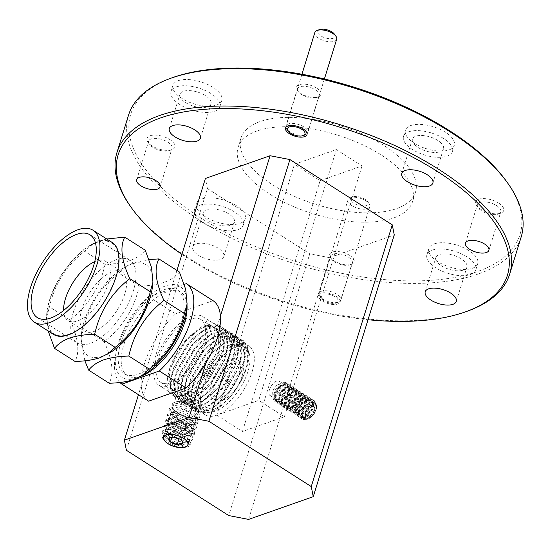 <?xml version="1.0" encoding="UTF-8"?>
<svg xmlns="http://www.w3.org/2000/svg" width="549" height="549" viewBox="0 0 549 549"><rect width="100%" height="100%" fill="white"/><g stroke="black" fill="none" stroke-linecap="round" stroke-linejoin="round"><path stroke-width="0.41" stroke-dasharray="2.75 2.06" d="M305.635 413.267A8.496 3.939 122.5 0 1 310.199 406.054A8.496 3.939 122.5 0 1 315.394 404.284A8.496 3.939 122.5 0 1 316.004 409.623A8.496 3.939 122.5 0 1 311.441 416.835A8.496 3.939 122.5 0 1 306.253 418.613A8.496 3.939 122.5 0 1 305.635 413.267M269.333 390.113A8.496 3.939 122.5 0 1 273.896 382.9A8.496 3.939 122.5 0 1 279.084 381.13A8.496 3.939 122.5 0 1 279.702 386.469A8.496 3.939 122.5 0 1 275.138 393.681A8.496 3.939 122.5 0 1 269.95 395.452A8.496 3.939 122.5 0 1 269.333 390.113M181.918 254.345A203.727 91.861 -162.8 0 0 368.029 319.731M468.901 310.604A205.552 92.685 17.2 0 1 466.835 311.352A205.552 92.685 17.2 0 1 129.983 205.69M507.022 182.124A203.727 91.861 17.2 0 1 477.52 271.529A203.727 91.861 17.2 0 1 202.307 218.962A203.727 91.861 17.2 0 1 171.116 78.143M128.507 115.242A205.552 92.685 -162.8 0 0 245.499 244.888A205.552 92.685 -162.8 0 0 478.405 273.958A205.552 92.685 -162.8 0 0 521.221 236.804M205.697 342.185A40.743 18.892 -57.5 0 0 202.746 316.574A40.743 18.892 -57.5 0 0 177.855 325.077A40.743 18.892 -57.5 0 0 155.971 359.664A40.743 18.892 -57.5 0 0 158.922 385.274A40.743 18.892 -57.5 0 0 183.812 376.772A40.743 18.892 -57.5 0 0 205.697 342.185M252.101 371.783A40.743 18.892 -57.5 0 0 249.15 346.172A40.743 18.892 -57.5 0 0 224.26 354.675A40.743 18.892 -57.5 0 0 202.375 389.262A40.743 18.892 -57.5 0 0 205.326 414.872A40.743 18.892 -57.5 0 0 230.216 406.37A40.743 18.892 -57.5 0 0 252.101 371.783M201.716 199.013A25.577 11.536 17.2 0 1 230.697 202.629A25.577 11.536 17.2 0 1 245.259 218.763A25.577 11.536 17.2 0 1 239.927 223.388A25.577 11.536 17.2 0 1 210.946 219.772A25.577 11.536 17.2 0 1 196.384 203.638A25.577 11.536 17.2 0 1 201.716 199.013M199.781 205.244A25.577 11.536 17.2 0 1 228.768 208.86A25.577 11.536 17.2 0 1 243.331 224.994A25.577 11.536 17.2 0 1 237.998 229.619A25.577 11.536 17.2 0 1 209.018 226.003A25.577 11.536 17.2 0 1 194.456 209.869A25.577 11.536 17.2 0 1 199.781 205.244M434.19 243.893A25.577 11.536 17.2 0 1 463.171 247.51A25.577 11.536 17.2 0 1 477.733 263.644A25.577 11.536 17.2 0 1 472.408 268.269A25.577 11.536 17.2 0 1 443.42 264.645A25.577 11.536 17.2 0 1 428.865 248.512A25.577 11.536 17.2 0 1 434.19 243.893M432.262 250.124A25.577 11.536 17.2 0 1 461.242 253.741A25.577 11.536 17.2 0 1 475.805 269.875A25.577 11.536 17.2 0 1 470.479 274.5A25.577 11.536 17.2 0 1 441.492 270.877A25.577 11.536 17.2 0 1 426.93 254.743A25.577 11.536 17.2 0 1 432.262 250.124M410.762 125.549A25.577 11.536 17.2 0 1 439.742 129.166A25.577 11.536 17.2 0 1 454.304 145.3A25.577 11.536 17.2 0 1 448.979 149.918A25.577 11.536 17.2 0 1 419.992 146.302A25.577 11.536 17.2 0 1 405.43 130.168A25.577 11.536 17.2 0 1 410.762 125.549M408.833 131.781A25.577 11.536 17.2 0 1 437.814 135.397A25.577 11.536 17.2 0 1 452.376 151.531A25.577 11.536 17.2 0 1 447.044 156.149A25.577 11.536 17.2 0 1 418.064 152.533A25.577 11.536 17.2 0 1 403.501 136.399A25.577 11.536 17.2 0 1 408.833 131.781M178.281 80.669A25.577 11.536 17.2 0 1 207.268 84.285A25.577 11.536 17.2 0 1 221.83 100.419A25.577 11.536 17.2 0 1 216.498 105.044A25.577 11.536 17.2 0 1 187.518 101.421A25.577 11.536 17.2 0 1 172.956 85.287A25.577 11.536 17.2 0 1 178.281 80.669M176.353 86.9A25.577 11.536 17.2 0 1 205.34 90.516A25.577 11.536 17.2 0 1 219.895 106.65A25.577 11.536 17.2 0 1 214.57 111.275A25.577 11.536 17.2 0 1 185.589 107.652A25.577 11.536 17.2 0 1 171.027 91.518A25.577 11.536 17.2 0 1 176.353 86.9M349.713 255.409A12.792 5.765 17.2 0 1 351.593 264.199A12.792 5.765 17.2 0 1 334.108 260.892A12.792 5.765 17.2 0 1 330.505 257.666A12.792 5.765 17.2 0 1 334.561 251.572A12.792 5.765 17.2 0 1 349.713 255.409M348.361 257.062A11.234 5.065 17.2 0 1 352.238 262.793A11.234 5.065 17.2 0 1 350.008 264.783A11.234 5.065 17.2 0 1 334.643 261.88A11.234 5.065 17.2 0 1 331.479 259.053A11.234 5.065 17.2 0 1 330.766 256.15A11.234 5.065 17.2 0 1 337.546 253.624A11.234 5.065 17.2 0 1 348.361 257.062M322.517 301.065A11.234 5.065 -162.8 0 0 333.325 304.503A11.234 5.065 -162.8 0 0 340.106 301.977A11.234 5.065 -162.8 0 0 336.228 296.247A11.234 5.065 -162.8 0 0 325.42 292.809A11.234 5.065 -162.8 0 0 318.64 295.335A11.234 5.065 -162.8 0 0 322.517 301.065M316.581 88.039A12.792 5.765 17.2 0 1 318.461 96.83A12.792 5.765 17.2 0 1 300.976 93.529A12.792 5.765 17.2 0 1 297.373 90.304A12.792 5.765 17.2 0 1 301.428 84.203A12.792 5.765 17.2 0 1 316.581 88.039M315.222 89.7A11.234 5.065 17.2 0 1 319.099 95.43A11.234 5.065 17.2 0 1 316.876 97.42A11.234 5.065 17.2 0 1 301.511 94.517A11.234 5.065 17.2 0 1 298.347 91.683A11.234 5.065 17.2 0 1 297.633 88.787A11.234 5.065 17.2 0 1 304.414 86.262A11.234 5.065 17.2 0 1 315.222 89.7M169.881 139.597A14.617 6.588 17.2 0 1 172.022 149.644A14.617 6.588 17.2 0 1 152.039 145.862A14.617 6.588 17.2 0 1 147.921 142.184A14.617 6.588 17.2 0 1 152.56 135.212A14.617 6.588 17.2 0 1 169.881 139.597M167.802 142.129A12.243 5.517 17.2 0 1 172.029 148.374A12.243 5.517 17.2 0 1 169.6 150.543A12.243 5.517 17.2 0 1 152.862 147.379A12.243 5.517 17.2 0 1 149.417 144.298A12.243 5.517 17.2 0 1 148.635 141.134A12.243 5.517 17.2 0 1 156.026 138.389A12.243 5.517 17.2 0 1 167.802 142.129M498.65 203.068A14.617 6.588 17.2 0 1 500.798 213.115A14.617 6.588 17.2 0 1 480.814 209.334A14.617 6.588 17.2 0 1 476.697 205.649A14.617 6.588 17.2 0 1 481.329 198.683A14.617 6.588 17.2 0 1 498.65 203.068M496.571 205.601A12.243 5.517 17.2 0 1 500.798 211.845A12.243 5.517 17.2 0 1 498.368 214.014A12.243 5.517 17.2 0 1 481.631 210.85A12.243 5.517 17.2 0 1 478.186 207.769A12.243 5.517 17.2 0 1 477.41 204.605A12.243 5.517 17.2 0 1 484.794 201.854A12.243 5.517 17.2 0 1 496.571 205.601M197.537 393.352L201.552 401.168L193.797 404.091L181.925 398.842L177.114 393.606L184.841 390.778L197.537 393.352M260 121.59A91.354 41.196 -162.8 0 0 240.97 138.101A91.354 41.196 -162.8 0 0 292.967 195.725A91.354 41.196 -162.8 0 0 396.481 208.647A91.354 41.196 -162.8 0 0 415.511 192.136A91.354 41.196 -162.8 0 0 363.507 134.512A91.354 41.196 -162.8 0 0 260 121.59M257.104 130.937A91.354 41.196 -162.8 0 0 238.074 147.455A91.354 41.196 -162.8 0 0 290.071 205.072A91.354 41.196 -162.8 0 0 393.585 217.994A91.354 41.196 -162.8 0 0 412.615 201.483A91.354 41.196 -162.8 0 0 360.618 143.859A91.354 41.196 -162.8 0 0 257.104 130.937M185.541 102.574A16.264 7.329 -162.8 0 0 201.188 107.549A16.264 7.329 -162.8 0 0 210.994 103.891A16.264 7.329 -162.8 0 0 205.388 95.595A16.264 7.329 -162.8 0 0 189.741 90.619A16.264 7.329 -162.8 0 0 179.928 94.277A16.264 7.329 -162.8 0 0 185.541 102.574M418.015 147.455A16.264 7.329 -162.8 0 0 433.662 152.43A16.264 7.329 -162.8 0 0 443.475 148.772A16.264 7.329 -162.8 0 0 437.862 140.475A16.264 7.329 -162.8 0 0 422.215 135.5A16.264 7.329 -162.8 0 0 412.402 139.158A16.264 7.329 -162.8 0 0 418.015 147.455M441.444 265.798A16.264 7.329 -162.8 0 0 457.091 270.774A16.264 7.329 -162.8 0 0 466.904 267.116A16.264 7.329 -162.8 0 0 461.29 258.826A16.264 7.329 -162.8 0 0 445.644 253.851A16.264 7.329 -162.8 0 0 435.837 257.502A16.264 7.329 -162.8 0 0 441.444 265.798M208.97 220.918A16.264 7.329 -162.8 0 0 224.616 225.893A16.264 7.329 -162.8 0 0 234.423 222.242A16.264 7.329 -162.8 0 0 228.816 213.945A16.264 7.329 -162.8 0 0 213.17 208.97A16.264 7.329 -162.8 0 0 203.356 212.621A16.264 7.329 -162.8 0 0 208.97 220.918M198.361 255.189A16.264 7.329 -162.8 0 0 214.007 260.164A16.264 7.329 -162.8 0 0 223.814 256.513A16.264 7.329 -162.8 0 0 218.207 248.217A16.264 7.329 -162.8 0 0 202.56 243.241A16.264 7.329 -162.8 0 0 192.747 246.892A16.264 7.329 -162.8 0 0 198.361 255.189M248.587 519.402L329.606 257.673L394.271 234.945M329.606 257.673L309.766 253.844L228.755 515.566M126.387 450.276L207.405 188.554L309.766 253.844M207.405 188.554L205.408 178.452M336.372 149.568L362.031 165.935L320.108 180.669L294.449 164.302L336.372 149.568L258.73 400.393L216.807 415.119L294.449 164.302M205.916 362.992L220.423 316.128M176.936 270.424L138.472 394.697M216.807 415.119L242.466 431.487L284.389 416.76L258.73 400.393M284.389 416.76L362.031 165.935M242.466 431.487L320.108 180.669M178.638 427.767A6.396 2.882 -162.8 0 0 184.69 428.659A6.396 2.882 -162.8 0 0 186.708 426.326A6.396 2.882 -162.8 0 0 184.677 424.137A6.396 2.882 -162.8 0 0 182.666 423.087A6.396 2.882 -162.8 0 0 178.061 422.085A6.396 2.882 -162.8 0 0 176.613 422.188A6.396 2.882 -162.8 0 0 174.596 424.528A6.396 2.882 -162.8 0 0 178.638 427.767L182 429.14L187.387 428.186L186.036 424.466L179.303 421.707L173.923 422.668L175.268 426.388L178.638 427.767M179.132 447.36A13.279 4.049 25.3 0 1 166.766 441.005A13.279 4.049 25.3 0 1 163.52 435.947A13.279 4.049 25.3 0 1 164.11 435.33C161.584 436.558 162.051 438.658 165.51 441.643C169.456 444.594 173.999 446.502 179.132 447.36L186.9 446.968A15.715 7.082 -162.8 0 0 191.162 444.381L189.515 440.305L186.921 437.834L175.069 431.487A15.715 7.082 -162.8 0 0 167.068 431.082L169.167 433.655L164.11 435.33M166.306 442.336L165.51 441.643M163.52 435.947L164.185 434.547A13.279 4.049 25.3 0 0 165.235 437.526A13.279 4.049 25.3 0 0 185.226 446.961A13.279 4.049 25.3 0 0 185.768 446.948L186.9 446.968L173.793 442.707L163.314 435.24L162.092 432.255L167.068 431.082M175.069 431.487L167.054 429.339L166.018 429.284L162.559 430.739L166.409 436.489C173.175 441.362 180.01 444.278 186.907 445.239L191.162 444.381M186.008 436.668A13.279 4.049 25.3 0 1 188.197 438.747A13.279 4.049 25.3 0 1 189.254 441.725A13.279 4.049 25.3 0 1 180.957 441.828A13.279 4.049 25.3 0 1 168.488 435.439A13.279 4.049 25.3 0 1 165.242 430.389A13.279 4.049 25.3 0 1 168.214 429.311A13.279 4.049 25.3 0 1 186.008 436.668M186.674 435.261A13.279 4.049 25.3 0 1 189.92 440.319A13.279 4.049 25.3 0 1 186.948 441.396A13.279 4.049 25.3 0 1 169.147 434.039A13.279 4.049 25.3 0 1 166.958 431.96A13.279 4.049 25.3 0 1 165.901 428.982A13.279 4.049 25.3 0 1 174.205 428.879A13.279 4.049 25.3 0 1 186.674 435.261M188.108 441.369C181.266 440.284 174.472 437.237 167.726 432.221L165.036 429.675L163.815 426.69L168.255 425.461C175.145 426.422 181.98 429.339 188.753 434.218L192.603 439.969L189.144 441.423L188.108 441.369M187.731 431.102A13.279 4.049 25.3 0 1 189.92 433.182A13.279 4.049 25.3 0 1 190.977 436.16A13.279 4.049 25.3 0 1 182.673 436.263A13.279 4.049 25.3 0 1 170.211 429.881A13.279 4.049 25.3 0 1 166.965 424.823A13.279 4.049 25.3 0 1 169.936 423.746A13.279 4.049 25.3 0 1 187.731 431.102M188.396 429.695A13.279 4.049 25.3 0 1 191.642 434.753A13.279 4.049 25.3 0 1 188.671 435.831A13.279 4.049 25.3 0 1 170.869 428.474A13.279 4.049 25.3 0 1 168.68 426.395A13.279 4.049 25.3 0 1 167.623 423.416A13.279 4.049 25.3 0 1 175.927 423.313A13.279 4.049 25.3 0 1 188.396 429.695M188.63 439.68L193.07 438.452L191.848 435.467L189.151 432.921C182.405 427.904 175.611 424.857 168.776 423.773L167.74 423.718L164.281 425.173L168.131 430.924C174.918 435.81 181.753 438.726 188.63 439.68M189.83 435.803C182.989 434.719 176.195 431.672 169.449 426.662L166.759 424.109L165.537 421.131L169.977 419.896C176.867 420.857 183.695 423.773 190.476 428.652L194.325 434.403L190.867 435.858L189.83 435.803M189.453 425.537A13.279 4.049 25.3 0 1 191.642 427.616A13.279 4.049 25.3 0 1 192.699 430.594A13.279 4.049 25.3 0 1 184.395 430.697A13.279 4.049 25.3 0 1 171.933 424.315A13.279 4.049 25.3 0 1 168.687 419.258A13.279 4.049 25.3 0 1 171.659 418.18A13.279 4.049 25.3 0 1 189.453 425.537M190.119 424.137A13.279 4.049 25.3 0 1 193.365 429.188A13.279 4.049 25.3 0 1 190.393 430.272A13.279 4.049 25.3 0 1 172.592 422.908A13.279 4.049 25.3 0 1 170.403 420.836A13.279 4.049 25.3 0 1 169.346 417.851A13.279 4.049 25.3 0 1 177.65 417.748A13.279 4.049 25.3 0 1 190.119 424.137M190.352 434.115L194.792 432.887L193.571 429.901L190.874 427.355C184.128 422.339 177.334 419.292 170.499 418.208L169.463 418.153L166.004 419.608L169.854 425.365C176.641 430.244 183.476 433.161 190.352 434.115M191.553 430.238C184.711 429.153 177.917 426.106 171.171 421.097L168.481 418.551L167.26 415.566L171.7 414.337C178.59 415.291 185.418 418.214 192.198 423.087L196.048 428.838L192.589 430.292L191.553 430.238M191.176 419.978A13.279 4.049 25.3 0 1 193.365 422.051A13.279 4.049 25.3 0 1 194.421 425.029A13.279 4.049 25.3 0 1 186.118 425.139A13.279 4.049 25.3 0 1 173.656 418.75A13.279 4.049 25.3 0 1 170.41 413.692A13.279 4.049 25.3 0 1 173.381 412.615A13.279 4.049 25.3 0 1 191.176 419.978M191.841 418.571A13.279 4.049 25.3 0 1 195.087 423.629A13.279 4.049 25.3 0 1 192.116 424.706A13.279 4.049 25.3 0 1 174.314 417.343A13.279 4.049 25.3 0 1 172.125 415.27A13.279 4.049 25.3 0 1 171.068 412.292A13.279 4.049 25.3 0 1 179.372 412.182A13.279 4.049 25.3 0 1 191.841 418.571M192.075 428.549L196.515 427.321L195.293 424.336L192.596 421.79C185.85 416.773 179.056 413.726 172.221 412.649L171.185 412.587L167.726 414.042L171.576 419.8C178.363 424.679 185.198 427.596 192.075 428.549M193.275 424.672C186.434 423.588 179.64 420.541 172.894 415.531L170.204 412.985L168.982 410L173.422 408.772C180.312 409.732 187.14 412.649 193.921 417.521L197.77 423.279L194.312 424.734L193.275 424.672M178.926 402.108L177.574 401.525A13.279 4.049 25.3 0 1 194.621 408.847A13.279 4.049 25.3 0 1 196.81 410.926A13.279 4.049 25.3 0 1 197.866 413.905A13.279 4.049 25.3 0 1 194.346 414.962L198.024 417.398L199.96 416.197L198.731 413.205L178.926 402.108A15.715 7.082 -162.8 0 0 175.405 402.362A15.715 7.082 -162.8 0 0 173.436 402.884A15.715 7.082 -162.8 0 0 172.64 403.227L175.138 403.206C182.035 404.167 188.863 407.084 195.643 411.956L199.486 417.714L196.027 419.168L191.731 418.523A15.715 7.082 -162.8 0 0 195.259 418.269A15.715 7.082 -162.8 0 0 198.024 417.398M177.574 401.525L185.102 401.834A13.279 4.049 25.3 0 1 195.286 407.44A13.279 4.049 25.3 0 1 198.532 412.498A13.279 4.049 25.3 0 1 198.498 412.567L194.346 414.962M185.102 401.834L196.014 407.077L198.237 409.334L198.498 412.567M191.697 405.107A6.032 2.718 -162.8 0 0 193.262 402.287A6.032 2.718 -162.8 0 0 184.08 399.006A6.032 2.718 -162.8 0 0 183.325 399.205A6.032 2.718 -162.8 0 0 184.093 403.275A6.032 2.718 -162.8 0 0 190.331 405.21A6.032 2.718 -162.8 0 0 191.697 405.107M191.731 418.523C185.48 417.007 180.017 414.468 175.351 410.899L172.86 408.531L172.64 403.227M192.898 414.413A13.279 4.049 25.3 0 1 195.087 416.485A13.279 4.049 25.3 0 1 196.144 419.47A13.279 4.049 25.3 0 1 187.84 419.573A13.279 4.049 25.3 0 1 175.378 413.184A13.279 4.049 25.3 0 1 172.132 408.133A13.279 4.049 25.3 0 1 175.104 407.049A13.279 4.049 25.3 0 1 192.898 414.413M193.564 413.006A13.279 4.049 25.3 0 1 196.81 418.064A13.279 4.049 25.3 0 1 193.838 419.141A13.279 4.049 25.3 0 1 176.037 411.784A13.279 4.049 25.3 0 1 173.848 409.705A13.279 4.049 25.3 0 1 172.791 406.727A13.279 4.049 25.3 0 1 181.095 406.624A13.279 4.049 25.3 0 1 193.564 413.006M193.797 422.984L198.237 421.756L197.016 418.77L194.319 416.224C187.573 411.208 180.779 408.161 173.944 407.084L172.908 407.029L169.449 408.483L173.299 414.234C180.086 419.113 186.921 422.03 193.797 422.984M164.185 434.547A13.279 4.049 25.3 0 1 169.167 433.655M182.412 441.279L181.211 440.044L174.479 437.292L170.238 437.512M186.036 424.466L181.211 440.044M179.303 421.707L174.479 437.292M173.923 422.668L169.099 438.246M175.268 426.388L171.933 437.176M182 429.14L179.043 438.699M187.387 428.186L182.563 443.764M296.474 399.816A5.113 2.374 122.5 0 1 296.783 399.514A5.113 2.374 122.5 0 1 299.706 398.32A5.113 2.374 122.5 0 1 300.406 401.244A5.113 2.374 122.5 0 1 297.874 405.67A5.113 2.374 122.5 0 1 294.641 407.166A5.113 2.374 122.5 0 1 293.941 404.236A5.113 2.374 122.5 0 1 294.079 403.748A5.113 2.374 122.5 0 1 296.474 399.816L298.395 397.847L301.017 398.794L299.795 403.693L295.952 407.639L293.331 406.685L294.552 401.793L296.474 399.816M313.747 406.342A5.909 2.738 122.5 0 1 314.666 407.502A5.909 2.738 122.5 0 1 313.445 412.402A5.909 2.738 122.5 0 1 309.602 416.348A5.909 2.738 122.5 0 1 306.98 415.394A5.909 2.738 122.5 0 1 306.905 414.92A5.909 2.738 122.5 0 1 308.195 410.494A5.909 2.738 122.5 0 1 312.038 406.548A5.909 2.738 122.5 0 1 312.319 406.432A5.909 2.738 122.5 0 1 313.747 406.342M312.758 406.651L314.666 407.502L313.445 412.402L309.602 416.348L306.98 415.394L308.195 410.494L312.038 406.548L312.758 406.651L298.395 397.847M315.16 403.865A8.77 4.069 122.5 0 1 316.519 408.168A8.77 4.069 122.5 0 1 310.254 417.995A8.77 4.069 122.5 0 1 306.486 419.024A8.77 4.069 122.5 0 1 306.925 410.034A8.77 4.069 122.5 0 1 315.16 403.865M315.126 402.362L316.656 405.69L316.56 407.928L314.694 412.8L309.238 418.647L305.203 419.697L302.54 418.022C301.518 415.243 301.991 412.038 303.961 408.408C306.095 404.86 308.751 402.602 311.921 401.635L315.126 402.362M316.656 405.69A9.264 5.867 -55.9 0 0 314.948 403.11A9.264 5.867 -55.9 0 0 304.318 408.422A9.264 5.867 -55.9 0 0 304.565 418.448A9.264 5.867 -55.9 0 0 309.238 418.647M314.46 412.649A9.264 5.867 -55.9 0 0 314.213 402.616A9.264 5.867 -55.9 0 0 303.583 407.921A9.264 5.867 -55.9 0 0 303.83 417.954A9.264 5.867 -55.9 0 0 314.46 412.649M313.623 400.303C309.238 399.013 305.148 401.161 301.346 406.74L299.507 413.932L302.115 418.894L302.78 419.251C305.182 420.205 307.852 419.58 310.796 417.37L314.618 412.649L316.718 407.022L314.289 400.653L313.623 400.303M311.784 410.968A9.264 5.867 -55.9 0 0 311.53 400.935A9.264 5.867 -55.9 0 0 300.907 406.239A9.264 5.867 -55.9 0 0 301.154 416.272A9.264 5.867 -55.9 0 0 311.784 410.968M311.05 410.474A9.264 5.867 -55.9 0 0 310.803 400.441A9.264 5.867 -55.9 0 0 300.173 405.745A9.264 5.867 -55.9 0 0 300.42 415.778A9.264 5.867 -55.9 0 0 311.05 410.474M312.587 399.638L313.253 399.995L315.853 404.949L314.014 412.148C310.212 417.734 306.122 419.882 301.744 418.592L301.078 418.235L298.601 413.349L300.55 406.233C304.276 400.605 308.291 398.402 312.587 399.638M310.212 398.121C305.834 396.831 301.744 398.979 297.935 404.565L296.096 411.764L298.704 416.718L299.37 417.075C303.672 418.311 307.68 416.108 311.4 410.48L313.349 403.364L310.871 398.478L310.212 398.121M308.366 408.792A9.264 5.867 -55.9 0 0 308.119 398.759A9.264 5.867 -55.9 0 0 297.489 404.064A9.264 5.867 -55.9 0 0 297.743 414.097A9.264 5.867 -55.9 0 0 308.366 408.792M307.639 408.298A9.264 5.867 -55.9 0 0 307.392 398.265A9.264 5.867 -55.9 0 0 296.762 403.57A9.264 5.867 -55.9 0 0 297.009 413.603A9.264 5.867 -55.9 0 0 307.639 408.298M309.176 397.462L309.835 397.819L312.443 402.774L310.604 409.973C306.802 415.559 302.712 417.707 298.327 416.41L297.668 416.06L295.19 411.174L297.139 404.057C300.866 398.43 304.88 396.227 309.176 397.462M306.802 395.946C302.424 394.656 298.327 396.803 294.525 402.39L292.686 409.588L295.293 414.543L295.952 414.9C300.255 416.135 304.27 413.932 307.989 408.305L309.938 401.182L307.461 396.303L306.802 395.946M304.956 406.617A9.264 5.867 -55.9 0 0 304.709 396.584A9.264 5.867 -55.9 0 0 294.079 401.889A9.264 5.867 -55.9 0 0 294.326 411.922A9.264 5.867 -55.9 0 0 304.956 406.617M304.228 406.116A9.264 5.867 -55.9 0 0 303.974 396.09A9.264 5.867 -55.9 0 0 293.351 401.394A9.264 5.867 -55.9 0 0 293.598 411.427A9.264 5.867 -55.9 0 0 304.228 406.116M305.766 395.287L306.424 395.644L309.032 400.592L307.193 407.797C303.391 413.383 299.294 415.524 294.916 414.234L294.257 413.884L291.78 408.998L293.729 401.882C297.455 396.254 301.47 394.052 305.766 395.287M303.391 393.77C299.006 392.48 294.916 394.628 291.114 400.214L289.275 407.413L291.876 412.368L292.542 412.724C296.844 413.96 300.859 411.757 304.578 406.123L306.527 399.006L304.05 394.127L303.391 393.77M301.545 404.435A9.264 5.867 -55.9 0 0 301.298 394.408A9.264 5.867 -55.9 0 0 290.668 399.713A9.264 5.867 -55.9 0 0 290.915 409.746A9.264 5.867 -55.9 0 0 301.545 404.435M300.811 403.94A9.264 5.867 -55.9 0 0 300.564 393.908A9.264 5.867 -55.9 0 0 289.934 399.219A9.264 5.867 -55.9 0 0 290.188 409.252A9.264 5.867 -55.9 0 0 300.811 403.94M302.348 393.111L303.014 393.468L305.621 398.416L303.782 405.615C299.974 411.201 295.884 413.349 291.505 412.059L290.846 411.709L288.369 406.823L290.318 399.706C294.044 394.072 298.052 391.876 302.348 393.111M299.974 391.595C295.595 390.305 291.505 392.453 287.697 398.039L285.864 405.237L288.465 410.192L289.131 410.542C293.434 411.777 297.448 409.581 301.168 403.947L303.11 396.831L300.639 391.952L299.974 391.595M298.134 402.259A9.264 5.867 -55.9 0 0 297.887 392.226A9.264 5.867 -55.9 0 0 287.257 397.538A9.264 5.867 -55.9 0 0 287.504 407.571A9.264 5.867 -55.9 0 0 298.134 402.259M297.4 401.765A9.264 5.867 -55.9 0 0 297.153 391.732A9.264 5.867 -55.9 0 0 286.523 397.044A9.264 5.867 -55.9 0 0 286.77 407.077A9.264 5.867 -55.9 0 0 297.4 401.765M298.937 390.936L299.603 391.293L302.204 396.241L300.372 403.44C296.563 409.026 292.473 411.174 288.095 409.883L287.429 409.533L284.958 404.64L286.901 397.531C290.634 391.897 294.641 389.701 298.937 390.936M296.563 389.419C292.185 388.129 288.095 390.27 284.286 395.863L282.447 403.055L285.055 408.01L285.72 408.367C290.023 409.602 294.031 407.406 297.75 401.772L299.699 394.656L297.222 389.776L296.563 389.419M294.717 400.084A9.264 5.867 -55.9 0 0 294.47 390.051A9.264 5.867 -55.9 0 0 283.847 395.362A9.264 5.867 -55.9 0 0 284.094 405.395A9.264 5.867 -55.9 0 0 294.717 400.084M293.99 399.59A9.264 5.867 -55.9 0 0 293.742 389.557A9.264 5.867 -55.9 0 0 283.112 394.868A9.264 5.867 -55.9 0 0 283.359 404.894A9.264 5.867 -55.9 0 0 293.99 399.59M295.527 388.761L296.192 389.111L298.793 394.065L296.954 401.264C293.152 406.85 289.062 408.998 284.684 407.708L284.018 407.351L281.541 402.465L283.49 395.355C287.216 389.721 291.231 387.525 295.527 388.761M293.152 387.244C288.774 385.947 284.677 388.095 280.875 393.681L279.036 400.88L281.644 405.835L282.303 406.191C286.612 407.427 290.62 405.231 294.339 399.597L296.288 392.48L293.811 387.594L293.152 387.244M291.306 397.908A9.264 5.867 -55.9 0 0 291.059 387.875A9.264 5.867 -55.9 0 0 280.429 393.187A9.264 5.867 -55.9 0 0 280.683 403.213A9.264 5.867 -55.9 0 0 291.306 397.908M290.579 397.414A9.264 5.867 -55.9 0 0 290.332 387.381A9.264 5.867 -55.9 0 0 279.702 392.686A9.264 5.867 -55.9 0 0 279.949 402.719A9.264 5.867 -55.9 0 0 290.579 397.414M292.116 386.578L292.775 386.935L295.383 391.89L293.543 399.089C289.742 404.675 285.645 406.823 281.266 405.533L280.608 405.176L278.13 400.29L280.079 393.173C283.806 387.546 287.82 385.35 292.116 386.578M289.742 385.069C285.363 383.772 281.266 385.92 277.465 391.506L275.625 398.704L278.233 403.659L278.892 404.016C283.195 405.251 287.209 403.055 290.929 397.421L292.878 390.305L290.4 385.419L289.742 385.069M276.511 401.628L274.534 399.226A9.264 5.867 -55.9 0 0 284.485 393.558A9.264 5.867 -55.9 0 0 284.238 383.525A9.264 5.867 -55.9 0 0 283.689 383.216L286.942 383.408C292.329 388.17 284.114 402.589 276.511 401.628A10.959 5.085 122.5 0 1 274.96 401.511A10.959 5.085 122.5 0 1 274.493 401.278A10.959 5.085 122.5 0 1 273.834 400.66L275.481 401.841C279.784 403.076 283.799 400.873 287.518 395.246L289.467 388.129L286.99 383.243L284.258 382.44A10.959 5.085 122.5 0 1 285.809 382.557A10.959 5.085 122.5 0 1 286.283 382.79A10.959 5.085 122.5 0 1 286.942 383.408M274.534 399.233L277.945 398.505A9.264 5.867 -55.9 0 0 283.751 393.063A9.264 5.867 -55.9 0 0 285.247 385.741L283.689 383.216M277.945 398.505L283.874 393.063L285.247 385.741M279.681 384.472A6.032 2.793 122.5 0 1 280.347 388.493A6.032 2.793 122.5 0 1 277.163 393.489A6.032 2.793 122.5 0 1 273.718 394.896A6.032 2.793 122.5 0 1 272.702 393.228A6.032 2.793 122.5 0 1 278.233 384.568A6.032 2.793 122.5 0 1 279.681 384.472M284.238 383.525L283.696 383.223M284.258 382.44L282.927 382.818L275.2 389.941L273.079 397.95L273.834 400.66M287.896 395.733A9.264 5.867 -55.9 0 0 287.649 385.7A9.264 5.867 -55.9 0 0 277.019 391.005A9.264 5.867 -55.9 0 0 277.266 401.038A9.264 5.867 -55.9 0 0 287.896 395.733M287.161 395.239A9.264 5.867 -55.9 0 0 286.914 385.206A9.264 5.867 -55.9 0 0 276.291 390.511A9.264 5.867 -55.9 0 0 276.538 400.544A9.264 5.867 -55.9 0 0 287.161 395.239M288.705 384.403L289.364 384.76L291.972 389.715L290.133 396.913C286.331 402.499 282.234 404.647 277.856 403.357L277.197 403L274.72 398.114L276.669 390.998C280.395 385.371 284.403 383.175 288.705 384.403M316.718 407.022A10.959 5.085 122.5 0 1 310.796 417.37M302.54 418.022A10.959 5.085 122.5 0 1 311.921 401.635M299.795 403.693L313.445 412.402M295.952 407.639L309.602 416.348M293.331 406.685L306.98 415.394M294.552 401.793L308.195 410.494M301.017 398.794L314.666 407.502M334.526 34.264A9.134 4.117 17.2 0 1 331.63 38.622A9.134 4.117 17.2 0 1 320.808 35.877A9.134 4.117 17.2 0 1 319.463 29.598M314.865 32.494A11.419 5.147 -162.8 0 0 318.811 38.313A11.419 5.147 -162.8 0 0 329.798 41.813A11.419 5.147 -162.8 0 0 336.688 39.247M289.872 131.787A11.419 5.147 17.2 0 1 286.66 128.912A11.419 5.147 17.2 0 1 285.933 125.961A11.419 5.147 17.2 0 1 292.823 123.401A11.419 5.147 17.2 0 1 303.81 126.894A11.419 5.147 17.2 0 1 307.749 132.721A11.419 5.147 17.2 0 1 305.484 134.738A11.419 5.147 17.2 0 1 289.872 131.787M353.94 203.247A9.134 4.117 17.2 0 1 352.595 196.967A9.134 4.117 17.2 0 1 365.085 199.328A9.134 4.117 17.2 0 1 367.658 201.627A9.134 4.117 17.2 0 1 364.762 205.985A9.134 4.117 17.2 0 1 353.94 203.247M365.881 200.783A11.419 5.147 -162.8 0 0 350.269 197.832A11.419 5.147 -162.8 0 0 348.004 199.857A11.419 5.147 -162.8 0 0 351.943 205.683A11.419 5.147 -162.8 0 0 362.93 209.176A11.419 5.147 -162.8 0 0 369.82 206.609A11.419 5.147 -162.8 0 0 369.093 203.665A11.419 5.147 -162.8 0 0 365.881 200.783M334.945 296.693A9.134 4.117 -162.8 0 0 324.123 293.955A9.134 4.117 -162.8 0 0 321.227 298.313A9.134 4.117 -162.8 0 0 323.8 300.612A9.134 4.117 -162.8 0 0 336.29 302.973A9.134 4.117 -162.8 0 0 334.945 296.693M323.011 299.157A11.419 5.147 17.2 0 1 319.793 296.275A11.419 5.147 17.2 0 1 319.065 293.331A11.419 5.147 17.2 0 1 325.955 290.764A11.419 5.147 17.2 0 1 336.942 294.257A11.419 5.147 17.2 0 1 340.888 300.083A11.419 5.147 17.2 0 1 338.623 302.108A11.419 5.147 17.2 0 1 323.011 299.157M227.684 382.488A1.647 0.762 122.5 0 1 227.238 382.468A1.647 0.762 122.5 0 1 227.265 381.054A1.647 0.762 122.5 0 1 228.556 379.682A1.647 0.762 122.5 0 1 229.002 379.695A1.647 0.762 122.5 0 1 228.974 381.116A1.647 0.762 122.5 0 1 227.684 382.488M226.325 381.617A1.647 0.762 122.5 0 1 225.872 381.596A1.647 0.762 122.5 0 1 225.9 380.183A1.647 0.762 122.5 0 1 227.19 378.81A1.647 0.762 122.5 0 1 227.643 378.824A1.647 0.762 122.5 0 1 227.609 380.244A1.647 0.762 122.5 0 1 226.325 381.617M200.193 385.762A37.263 17.28 -57.5 0 0 202.897 409.19A37.263 17.28 -57.5 0 0 213.094 409.54A37.263 17.28 -57.5 0 0 235.425 390.154A37.263 17.28 -57.5 0 0 239.426 383.881A37.263 17.28 -57.5 0 0 245.671 369.786A37.263 17.28 -57.5 0 0 242.967 346.357A37.263 17.28 -57.5 0 0 232.769 346A37.263 17.28 -57.5 0 0 200.193 385.762M248.018 371.282A37.263 17.28 122.5 0 1 228.007 402.911A37.263 17.28 122.5 0 1 205.244 410.686A37.263 17.28 122.5 0 1 202.547 387.265A37.263 17.28 122.5 0 1 222.558 355.635A37.263 17.28 122.5 0 1 245.321 347.86A37.263 17.28 122.5 0 1 248.018 371.282M239.24 374.37A22.873 10.609 122.5 0 1 226.957 393.784A22.873 10.609 122.5 0 1 212.985 398.56A22.873 10.609 122.5 0 1 211.324 384.176A22.873 10.609 122.5 0 1 223.615 364.762A22.873 10.609 122.5 0 1 237.587 359.986A22.873 10.609 122.5 0 1 239.24 374.37M242.082 376.175A22.873 10.609 122.5 0 1 229.791 395.596A22.873 10.609 122.5 0 1 215.819 400.372A22.873 10.609 122.5 0 1 214.165 385.988A22.873 10.609 122.5 0 1 226.449 366.574A22.873 10.609 122.5 0 1 240.421 361.798A22.873 10.609 122.5 0 1 242.082 376.175M232.44 343.235C241.114 340.744 246.275 343.859 247.922 352.588L248.985 356.39A42.328 19.627 122.5 0 1 246.769 367.425A42.328 19.627 122.5 0 1 239.68 383.442A42.328 19.627 122.5 0 1 235.13 390.572A42.328 19.627 122.5 0 1 229.626 397.586C222.949 405.141 216.43 410.048 210.089 412.299L201.154 412.793L195.547 407.42L194.216 397.037L197.427 383.353L215.887 354.434L232.44 343.235M167.225 385.192A42.328 19.627 122.5 0 1 169.435 369.202A42.328 19.627 122.5 0 1 184.896 341.025L189.233 336.372L204.873 326.051L206.719 325.646L215.057 326.044L220.08 331.939L221.021 342.363L217.781 355.642L199.294 384.629L184.087 395.355C174.28 398.649 168.66 395.266 167.225 385.192C166.917 380.656 167.74 375.379 169.689 369.367L185.589 341.464L200.344 328.233L213.993 323.718L219.422 325.331L224.246 332.234L224.925 343.18L223.052 352.3L221.487 357.022L208.023 380.752L202.307 387.203L190.805 396.213L180.751 399.226L175.605 397.792L171.226 391.176L170.959 380.484L173.107 371.543L189 343.64L203.754 330.409L217.404 325.893L222.832 327.513L227.657 334.41L228.336 345.355L226.463 354.476L224.898 359.197L211.434 382.928L205.724 389.378L194.216 398.389L184.162 401.401L179.022 399.967L174.644 393.352L174.369 382.66L176.517 373.718L192.411 345.815L207.165 332.591L220.822 328.069L226.25 329.688L231.067 336.585L231.753 347.538L229.88 356.651L228.315 361.372L214.844 385.103L209.135 391.554L197.626 400.564L187.573 403.577L182.433 402.143L178.054 395.527L177.78 384.835L179.928 375.893L195.821 347.991L210.576 334.766L224.232 330.244L229.66 331.864L234.478 338.76L235.164 349.713L233.291 358.826L231.726 363.548L218.255 387.285L212.545 393.729L201.037 402.74L190.983 405.752L185.843 404.318L181.465 397.702L181.191 387.018L183.339 378.069L199.239 350.166L213.986 336.942L227.643 332.426L233.071 334.039L237.895 340.936L238.575 351.888L236.701 361.009L235.137 365.73L221.666 389.461L215.956 395.904L204.454 404.915L194.401 407.928L189.254 406.493L184.876 399.878L184.601 389.193L186.749 380.244L202.65 352.348L217.404 339.117L231.054 334.602L236.482 336.214L241.306 343.111L241.985 354.064L240.112 363.184L238.547 367.905L225.083 391.636L219.367 398.08L207.865 407.09L197.812 410.103L192.665 408.676L188.286 402.06L188.019 391.368L190.167 382.427L206.06 354.524L220.815 341.293L234.464 336.777L239.899 338.39L244.717 345.287L245.396 356.239L243.523 365.36L241.958 370.081L228.494 393.811L222.784 400.262L211.276 409.266L201.222 412.278L196.082 410.851L191.704 404.236L191.429 393.544L193.577 384.602L209.471 356.699L224.225 343.468L237.882 338.953L243.31 340.565L247.874 346.694L248.985 356.39M229.626 397.586C237.243 388.548 242.802 378.398 246.302 367.13L248.182 358.017L247.496 347.064L242.679 340.167L237.25 338.548L225.913 341.718L213.122 351.607L208.84 356.294L193.783 381.802L192.946 384.197L190.798 393.139L191.073 403.831L195.451 410.446L200.591 411.88L213.678 407.001L227.862 393.407L242.891 364.955L244.765 355.834L244.085 344.889L239.261 337.985L233.833 336.372L222.503 339.543L209.704 349.432L205.429 354.119L190.366 379.627L187.381 390.963L187.655 401.655L192.033 408.271L197.18 409.705L210.26 404.826L224.452 391.231L239.481 362.779L241.354 353.659L240.675 342.713L235.85 335.81L230.422 334.197L219.085 337.367L206.294 347.256L202.018 351.943L186.955 377.451L183.97 388.788L184.244 399.48L188.623 406.095L193.77 407.523L206.849 402.643L221.034 389.056L236.07 360.604L237.943 351.484L237.264 340.531L232.44 333.634L227.012 332.021L215.675 335.192L202.883 345.081L198.601 349.768L183.544 375.276L180.559 386.613L180.834 397.304L185.212 403.92L190.352 405.347L203.439 400.468L217.624 386.88L232.659 358.428L234.533 349.308L233.847 338.356L229.029 331.459L223.601 329.846L212.264 333.017L199.472 342.899L195.19 347.592L180.134 373.1L179.297 375.489L177.149 384.437L177.423 395.122L181.801 401.738L186.941 403.172L200.028 398.293L214.213 384.705L229.242 356.253L231.122 347.133L230.436 336.18L225.618 329.283L220.19 327.671L208.853 330.841L196.062 340.723L191.779 345.41L176.723 370.925L173.738 382.262L174.006 392.947L178.384 399.562L183.531 400.996L196.617 396.117L210.802 382.529L225.831 354.071L227.705 344.957L227.025 334.005L222.201 327.108L216.773 325.488L205.436 328.659L192.644 338.548L188.369 343.235L173.306 368.743L170.32 380.08L170.595 390.771L174.973 397.387L180.12 398.821L193.2 393.942L207.392 380.347L222.42 351.895L224.294 342.782L223.615 331.829L218.79 324.933L213.362 323.313L202.025 326.483L189.233 336.372M184.08 391.039A37.263 17.28 -57.5 0 0 216.656 351.278A37.263 17.28 -57.5 0 0 213.952 327.856A37.263 17.28 -57.5 0 0 203.754 327.499A37.263 17.28 -57.5 0 0 171.178 367.26A37.263 17.28 -57.5 0 0 173.882 390.682A37.263 17.28 -57.5 0 0 184.08 391.039M152.533 286.022A53.898 24.993 -57.5 0 0 131.184 264.22A53.898 24.993 -57.5 0 0 123.861 267.734A53.898 24.993 -57.5 0 0 81.376 334.341A53.898 24.993 -57.5 0 0 102.732 356.136A53.898 24.993 -57.5 0 0 110.054 352.63M84.855 360.789L80.978 338.15L83.647 328.638C88.705 305.875 100.405 287.333 118.749 273.018L126.956 265.881L133.75 262.731L149.06 259.567M145.238 250.207C142.019 254.51 137.017 257.941 130.23 260.487C123.182 262.813 114.803 264.09 105.099 264.309L84.594 251.229L92.802 244.099L99.602 240.949L106.774 239M68.577 334.355A53.898 24.993 -57.5 0 0 115.695 276.84A53.898 24.993 -57.5 0 0 97.029 242.438A53.898 24.993 -57.5 0 0 89.713 245.945A53.898 24.993 -57.5 0 0 47.228 312.553A53.898 24.993 -57.5 0 0 68.577 334.355M112.126 242.418A54.536 25.288 -57.5 0 0 97.2 241.896A54.536 25.288 -57.5 0 0 54.502 287.408A54.536 25.288 -57.5 0 0 53.479 334.375M73.429 312.024A49.053 22.742 122.5 0 1 99.774 270.389A49.053 22.742 122.5 0 1 129.742 260.151A49.053 22.742 122.5 0 1 133.29 290.991A49.053 22.742 122.5 0 1 106.945 332.625A49.053 22.742 122.5 0 1 76.984 342.864A49.053 22.742 122.5 0 1 73.429 312.024M94.751 261.64A35.088 16.271 122.5 0 1 105.765 261.427A35.088 16.271 122.5 0 1 108.311 283.483A35.088 16.271 122.5 0 1 89.466 313.266A35.088 16.271 122.5 0 1 68.028 320.589A35.088 16.271 122.5 0 1 63.581 310.514M124.774 293.983A35.088 16.271 122.5 0 1 105.93 323.766A35.088 16.271 122.5 0 1 84.491 331.088A35.088 16.271 122.5 0 1 81.952 309.032A35.088 16.271 122.5 0 1 100.796 279.249A35.088 16.271 122.5 0 1 122.228 271.927A35.088 16.271 122.5 0 1 124.774 293.983M186.687 307.804A53.898 24.993 -57.5 0 0 165.338 286.008A53.898 24.993 -57.5 0 0 118.22 343.523A53.898 24.993 -57.5 0 0 136.886 377.925A53.898 24.993 -57.5 0 0 144.202 374.411M179.393 271.988C176.174 276.298 171.171 279.722 164.384 282.268C157.337 284.595 148.957 285.871 139.254 286.091C134.189 308.861 122.489 327.403 104.152 341.718C112.463 359.78 114.137 373.622 109.182 383.236M203.569 342.933A37.263 17.28 122.5 0 1 183.558 374.562A37.263 17.28 122.5 0 1 160.795 382.337A37.263 17.28 122.5 0 1 158.098 358.916A37.263 17.28 122.5 0 1 178.109 327.286A37.263 17.28 122.5 0 1 200.872 319.511A37.263 17.28 122.5 0 1 203.569 342.933M181.342 321.337A49.547 22.976 122.5 0 1 154.736 363.397A49.547 22.976 122.5 0 1 124.465 373.739A49.547 22.976 122.5 0 1 120.876 342.59A49.547 22.976 122.5 0 1 147.489 300.536A49.547 22.976 122.5 0 1 177.752 290.195A49.547 22.976 122.5 0 1 181.342 321.337M141.738 375.887A49.547 22.976 122.5 0 1 127.492 375.667A49.547 22.976 122.5 0 1 123.902 344.518A49.547 22.976 122.5 0 1 150.515 302.465A49.547 22.976 122.5 0 1 180.779 292.123A49.547 22.976 122.5 0 1 186.989 304.949M119.874 382.481A59.69 27.676 122.5 0 1 148.951 296.796L175.653 313.829A59.69 27.676 122.5 0 0 148.614 401.168M184.258 284.389L148.951 296.796M213.06 300.68L175.653 313.829M48.209 331.013L46.823 316.361L49.492 306.857C54.557 284.087 66.257 265.544 84.594 251.229M105.099 264.309C100.035 287.072 88.334 305.615 69.998 319.93L49.492 306.857M69.998 319.93C78.308 337.999 79.982 351.834 75.028 361.448M139.254 286.091L118.749 273.018M104.152 341.718L83.647 328.638M184.896 341.025L188.986 336.626M247.922 352.588L244.429 345.328L237.937 342.672L227.416 345.609L215.551 354.771L211.653 359.039L197.674 382.674L194.936 393.05L196.206 405.649L203.947 410.336L213.184 407.557L223.759 399.274L229.091 393.242L241.478 371.385L244.669 358.504L242.836 345.547L234.526 340.497L224.006 343.427L212.14 352.595L208.236 356.864L194.264 380.498L191.526 390.874L192.788 403.467L200.529 408.161L209.766 405.382L220.348 397.099L225.68 391.066L238.067 369.209L241.258 356.328L239.426 343.372L231.115 338.321L220.595 341.252L208.73 350.42L204.825 354.688L190.853 378.323L188.115 388.699L189.378 401.292L197.118 405.986L206.355 403.206L216.937 394.923L222.27 388.891L234.656 367.034L237.847 354.153L236.015 341.197L227.705 336.146L217.184 339.076L205.319 348.238L201.414 352.513L187.435 376.147L184.704 386.523L185.967 399.116L193.708 403.803L202.945 401.031L213.52 392.741L218.859 386.716L231.246 364.852L234.43 351.978L232.598 339.021L224.287 333.97L213.767 336.901L201.908 346.062L198.004 350.331L184.025 373.972L181.287 384.348L182.556 396.941L190.297 401.628L199.534 398.855L210.109 390.565L215.448 384.54L227.828 362.676L231.019 349.802L229.187 336.846L220.876 331.788L210.356 334.725L198.491 343.887L194.593 348.155L180.614 371.797L177.876 382.173L179.139 394.765L186.88 399.452L196.123 396.673L206.698 388.39L212.031 382.365L224.417 360.501L227.609 347.627L225.776 334.664L217.466 329.613L206.946 332.55L195.08 341.711L191.176 345.98L177.203 369.614L174.465 379.99L175.728 392.59L183.469 397.277L192.706 394.498L203.288 386.215L208.62 380.183L221.007 358.325L224.198 345.445L222.366 332.488L214.055 327.437L203.535 330.374L191.67 339.536L187.765 343.804L173.793 367.439L171.055 377.815L172.317 390.414L180.058 395.102L189.295 392.322L199.877 384.039L205.209 378.007L217.596 356.15L220.787 343.269L218.955 330.313L210.644 325.262L206.719 325.646M279.084 381.13L315.394 404.284M249.15 346.172L202.746 316.574M243.331 224.994L245.259 218.763M475.805 269.875L477.733 263.644M452.376 151.531L454.304 145.3M219.895 106.65L221.83 100.419M350.008 264.783L351.593 264.199M340.106 301.977L352.238 262.793M316.876 97.42L318.461 96.83M306.973 134.615L319.099 95.43M169.6 150.543L172.022 149.644M160.116 186.859L172.029 148.374M498.368 214.014L500.798 213.115M488.885 250.323L500.798 211.845M201.552 401.168L188.046 444.786M240.97 138.101L238.074 147.455M200.385 138.17L210.994 103.891M432.866 183.05L443.475 148.772M456.294 301.394L466.904 267.116M223.814 256.513L234.423 222.242M192.747 246.892L203.356 212.621M425.228 291.773L435.837 257.502M401.793 173.429L412.402 139.158M169.318 128.548L179.928 94.277M415.511 192.136L412.615 201.483M177.114 393.606L163.616 437.224M465.497 243.083L477.41 204.605M478.186 207.769L476.697 205.649M136.728 179.619L148.635 141.134M149.417 144.298L147.921 142.184M285.507 127.965L297.633 88.787M298.347 91.683L297.373 90.304M318.64 295.335L330.766 256.15M331.479 259.053L330.505 257.666M171.027 91.518L172.956 85.287M403.501 136.399L405.43 130.168M426.93 254.743L428.865 248.512M194.456 209.869L196.384 203.638M205.326 414.872L158.922 385.274M269.95 395.452L306.253 418.613M162.559 430.739L162.092 432.255M189.254 441.725L189.92 440.319M188.197 438.747L189.522 440.305M186.948 441.396L189.144 441.423M190.977 436.16L191.642 434.753M189.92 433.182L191.848 435.467M188.671 435.831L190.867 435.858M192.699 430.594L193.365 429.188M191.642 427.616L193.571 429.901M190.393 430.272L192.589 430.292M194.421 425.029L195.087 423.629M193.365 422.051L195.293 424.336M192.116 424.706L194.312 424.734M199.96 416.197L199.493 417.714M193.262 402.287L198.237 409.334M183.325 399.205L173.436 402.884M184.093 403.275L186.928 405.148L190.331 405.21M196.144 419.47L196.81 418.064M193.838 419.141L196.027 419.168M195.087 416.485L197.016 418.77M198.237 421.756L197.77 423.279M196.515 427.321L196.048 428.838M194.792 432.887L194.325 434.403M193.07 438.452L192.603 439.969M164.281 425.173L163.815 426.69M166.004 419.608L165.537 421.124M167.726 414.042L167.26 415.566M169.449 408.483L168.982 410M175.104 407.049L172.908 407.029M173.848 409.705L172.86 408.531M172.132 408.133L172.791 406.727M197.866 413.905L198.532 412.498M196.81 410.926L198.738 413.205M172.125 415.27L170.204 412.985M173.381 412.615L171.185 412.587M170.41 413.692L171.068 412.292M170.403 420.836L168.481 418.551M171.659 418.18L169.463 418.153M168.687 419.258L169.346 417.851M168.68 426.395L166.759 424.109M169.936 423.746L167.74 423.718M166.965 424.823L167.623 423.416M166.958 431.96L165.036 429.675M168.214 429.311L166.018 429.284M165.242 430.389L165.901 428.982M182.934 447.483L183.462 447.428M185.226 446.961L186.344 446.975M165.235 437.526L163.314 435.24M184.677 424.137L181.664 422.147L178.061 422.085M296.783 399.514L294.875 401.278L294.079 403.748M314.948 403.11L314.213 402.616M311.53 400.935L310.803 400.441M308.119 398.759L307.392 398.265M304.709 396.584L303.974 396.09M301.298 394.408L300.564 393.908M297.887 392.226L297.153 391.732M294.47 390.051L293.742 389.557M291.059 387.875L290.332 387.381M286.283 382.79L286.99 383.243M272.702 393.228L273.079 397.95M278.233 384.568L282.927 382.818M287.649 385.7L286.914 385.206M289.364 384.76L290.4 385.419M292.782 386.935L293.811 387.594M296.192 389.111L297.229 389.769M299.603 391.286L300.639 391.952M303.014 393.468L304.05 394.127M306.424 395.644L307.461 396.303M309.842 397.819L310.871 398.478M313.253 399.995L314.289 400.653M301.078 418.235L302.115 418.894M297.668 416.06L298.704 416.718M294.257 413.884L295.287 414.543M290.846 411.709L291.876 412.368M287.429 409.533L288.465 410.192M284.018 407.351L285.055 408.017M280.608 405.176L281.644 405.835M277.197 403L278.226 403.659M277.266 401.038L276.538 400.544M277.163 393.489L279.407 391.41L280.347 388.493M280.683 403.213L279.949 402.719M284.094 405.395L283.359 404.894M287.504 407.571L286.77 407.077M290.915 409.746L290.188 409.252M294.326 411.922L293.598 411.427M297.743 414.097L297.009 413.603M301.154 416.272L300.42 415.778M304.565 418.448L303.83 417.954M306.877 414.529L306.905 414.92M301.943 74.245L285.933 125.961M324.384 78.994L307.749 132.721M352.595 196.967L350.269 197.832M321.227 298.313L319.793 296.275M348.004 199.857L319.065 293.331M369.82 206.609L340.888 300.083M336.29 302.973L338.623 302.108M367.658 201.627L369.093 203.665M225.872 381.596L227.238 382.468M202.897 409.19L205.244 410.686M212.985 398.56L215.819 400.372M239.426 383.881L239.68 383.442M235.425 390.154L235.13 390.572M174.973 397.387L175.605 397.792M178.391 399.562L179.022 399.967M181.801 401.738L182.433 402.143M185.212 403.92L185.843 404.318M188.623 406.095L189.254 406.493M192.033 408.271L192.665 408.676M195.451 410.446L196.082 410.851M218.79 324.933L219.422 325.331M222.201 327.108L222.832 327.513M225.618 329.283L226.25 329.688M229.029 331.459L229.66 331.864M232.44 333.634L233.071 334.039M235.85 335.81L236.482 336.214M239.261 337.985L239.892 338.39M242.679 340.167L243.31 340.565M90.077 234.855L129.742 260.151M68.028 320.589L84.491 331.088M160.795 382.337L173.882 390.682M124.465 373.739L127.492 375.667M177.752 290.195L180.779 292.123M200.872 319.511L213.952 327.856M105.765 261.427L122.228 271.927M37.318 317.562L76.984 342.864M47.228 312.553L46.823 316.361M89.713 245.945L92.802 244.092M81.376 334.341L80.978 338.15M123.861 267.734L126.956 265.881M223.759 399.274L222.784 400.262M241.478 371.385L241.958 370.081M220.348 397.099L219.367 398.08M238.067 369.209L238.547 367.905M216.937 394.923L215.956 395.904M234.656 367.034L235.137 365.73M213.52 392.741L212.545 393.729M231.246 364.852L231.726 363.548M210.109 390.565L209.135 391.554M227.828 362.676L228.315 361.372M206.698 388.39L205.724 389.378M224.417 360.501L224.898 359.197M203.288 386.215L202.307 387.203M221.007 358.325L221.487 357.022M199.877 384.039L199.294 384.629M217.596 356.15L217.781 355.642M213.122 351.607L212.14 352.595M193.783 381.802L194.264 380.498M209.704 349.432L208.73 350.42M190.366 379.627L190.853 378.323M206.294 347.256L205.319 348.238M186.955 377.451L187.435 376.147M202.883 345.081L201.908 346.062M183.544 375.276L184.025 373.972M199.472 342.899L198.491 343.887M180.134 373.1L180.614 371.797M196.062 340.723L195.08 341.711M176.723 370.925L177.203 369.614M192.644 338.548L191.67 339.536M173.306 368.743L173.793 367.439M197.674 382.674L197.427 383.353M237.587 359.986L240.421 361.798M242.967 346.357L245.321 347.86M227.643 378.824L229.002 379.695"/><path stroke-width="0.82" d="M368.029 319.731A203.727 91.861 -162.8 0 0 464.982 312.038A203.727 91.861 -162.8 0 0 467.034 311.297A203.727 91.861 -162.8 0 0 435.851 170.478A203.727 91.861 -162.8 0 0 160.631 117.905A203.727 91.861 -162.8 0 0 131.129 207.316A203.727 91.861 -162.8 0 0 181.918 254.345M131.129 207.316L129.983 205.69A205.552 92.685 17.2 0 1 116.93 152.629A205.552 92.685 17.2 0 1 159.745 115.475A205.552 92.685 17.2 0 1 392.652 144.552A205.552 92.685 17.2 0 1 509.65 274.198A205.552 92.685 17.2 0 1 468.901 310.604L467.034 311.297M169.25 78.836L171.116 78.143A203.727 91.861 17.2 0 1 173.168 77.402A203.727 91.861 17.2 0 1 507.022 182.124L508.168 183.75A205.552 92.685 -162.8 0 0 171.315 78.088A205.552 92.685 -162.8 0 0 169.25 78.836A205.552 92.685 -162.8 0 0 128.507 115.242L116.93 152.629M289.385 133.695A11.234 5.065 -162.8 0 0 300.193 137.133A11.234 5.065 -162.8 0 0 306.973 134.615A11.234 5.065 -162.8 0 0 303.096 128.878A11.234 5.065 -162.8 0 0 292.281 125.44A11.234 5.065 -162.8 0 0 285.507 127.965A11.234 5.065 -162.8 0 0 289.385 133.695M140.949 185.864A12.243 5.517 -162.8 0 0 152.732 189.604A12.243 5.517 -162.8 0 0 160.116 186.859A12.243 5.517 -162.8 0 0 155.889 180.614A12.243 5.517 -162.8 0 0 144.113 176.867A12.243 5.517 -162.8 0 0 136.728 179.619A12.243 5.517 -162.8 0 0 140.949 185.864M469.724 249.328A12.243 5.517 -162.8 0 0 481.5 253.075A12.243 5.517 -162.8 0 0 488.885 250.323A12.243 5.517 -162.8 0 0 484.664 244.079A12.243 5.517 -162.8 0 0 472.881 240.338A12.243 5.517 -162.8 0 0 465.497 243.083A12.243 5.517 -162.8 0 0 469.724 249.328M168.028 443.75A12.792 5.765 -162.8 0 0 180.333 447.661A12.792 5.765 -162.8 0 0 188.046 444.786A12.792 5.765 -162.8 0 0 183.634 438.26A12.792 5.765 -162.8 0 0 171.329 434.348A12.792 5.765 -162.8 0 0 163.616 437.224A12.792 5.765 -162.8 0 0 168.028 443.75M174.932 136.845A16.264 7.329 -162.8 0 0 190.578 141.82A16.264 7.329 -162.8 0 0 200.385 138.17A16.264 7.329 -162.8 0 0 194.778 129.873A16.264 7.329 -162.8 0 0 179.132 124.898A16.264 7.329 -162.8 0 0 169.318 128.548A16.264 7.329 -162.8 0 0 174.932 136.845M407.406 181.726A16.264 7.329 -162.8 0 0 423.053 186.701A16.264 7.329 -162.8 0 0 432.866 183.05A16.264 7.329 -162.8 0 0 427.252 174.754A16.264 7.329 -162.8 0 0 411.606 169.778A16.264 7.329 -162.8 0 0 401.793 173.429A16.264 7.329 -162.8 0 0 407.406 181.726M430.835 300.07A16.264 7.329 -162.8 0 0 446.481 305.045A16.264 7.329 -162.8 0 0 456.294 301.394A16.264 7.329 -162.8 0 0 450.681 293.097A16.264 7.329 -162.8 0 0 435.034 288.122A16.264 7.329 -162.8 0 0 425.228 291.773A16.264 7.329 -162.8 0 0 430.835 300.07M220.423 316.128L270.074 155.731L205.408 178.452L176.936 270.424M270.074 155.731L289.913 159.56L208.894 421.282L189.055 417.453L124.39 440.181L126.387 450.276L228.755 515.566L248.587 519.402L313.253 496.673L311.256 486.572L208.894 421.282M311.256 486.572L392.274 224.85L289.913 159.56M392.274 224.85L394.271 234.945L313.253 496.673M509.65 274.198L521.221 236.804A205.552 92.685 -162.8 0 0 508.168 183.75M189.055 417.453L205.916 362.992M138.472 394.697L124.39 440.181M180.497 444.745A7.384 3.328 -162.8 0 0 182.563 443.764A7.384 3.328 -162.8 0 0 182.412 441.279A7.384 3.328 -162.8 0 0 181.211 440.044A7.384 3.328 -162.8 0 0 174.479 437.292A7.384 3.328 -162.8 0 0 170.238 437.512A7.384 3.328 -162.8 0 0 169.099 438.246A7.384 3.328 -162.8 0 0 170.451 441.966A7.384 3.328 -162.8 0 0 177.183 444.724A7.384 3.328 -162.8 0 0 180.497 444.745M170.657 437.381L169.099 438.246L170.451 441.966L177.183 444.724L180.134 443.4L182.563 443.764L182.199 441.218M183.771 447.366A12.572 5.668 -162.8 0 0 184.992 439.372A12.572 5.668 -162.8 0 0 167.891 434.643A12.572 5.668 -162.8 0 0 166.306 442.336A12.572 5.668 -162.8 0 0 182.934 447.483A12.572 5.668 -162.8 0 0 183.771 447.366M171.933 437.176L170.451 441.966M179.043 438.699L177.183 444.724M317.13 30.47L319.463 29.598A9.134 4.117 17.2 0 1 331.953 31.959A9.134 4.117 17.2 0 1 334.526 34.264L335.961 36.296A11.419 5.147 -162.8 0 0 332.742 33.42A11.419 5.147 -162.8 0 0 317.13 30.47A11.419 5.147 -162.8 0 0 314.865 32.494L301.943 74.245M301.813 129.331A9.134 4.117 -162.8 0 0 290.991 126.586A9.134 4.117 -162.8 0 0 288.095 130.943A9.134 4.117 -162.8 0 0 290.668 133.249A9.134 4.117 -162.8 0 0 303.158 135.61A9.134 4.117 -162.8 0 0 301.813 129.331M324.384 78.994L336.688 39.247A11.419 5.147 -162.8 0 0 335.961 36.296M54.523 348.368L75.028 361.448C84.731 361.228 93.11 359.952 100.165 357.625L110.054 352.63A53.898 24.993 -57.5 0 0 152.533 286.022L152.938 282.213L151.545 267.548L145.238 250.207L124.733 237.127C119.778 246.727 121.453 260.569 129.763 278.645C111.433 292.946 99.733 311.489 94.661 334.266C85.02 334.478 76.647 335.755 69.531 338.088C62.785 340.613 57.782 344.038 54.523 348.368L48.209 331.013M149.06 259.567L158.887 258.908C153.926 268.509 155.607 282.351 163.918 300.427C145.588 314.728 133.887 333.27 128.816 356.047C119.174 356.26 110.795 357.536 103.686 359.87C96.94 362.395 91.937 365.819 88.677 370.156L84.855 360.789M106.959 354.482L115.166 347.345C133.496 333.044 145.197 314.502 150.268 291.725L152.938 282.213M106.774 239L124.733 237.127M34.367 322.188L53.479 334.375A54.536 25.288 -57.5 0 0 68.412 334.89A54.536 25.288 -57.5 0 0 111.104 289.385A54.536 25.288 -57.5 0 0 112.126 242.418L93.021 230.23A54.536 25.288 -57.5 0 0 78.088 229.708A54.536 25.288 -57.5 0 0 35.397 275.221A54.536 25.288 -57.5 0 0 34.367 322.188A54.536 25.288 -57.5 0 0 49.3 322.709A54.536 25.288 -57.5 0 0 91.999 277.197A54.536 25.288 -57.5 0 0 93.021 230.23M33.764 286.729A49.053 22.742 122.5 0 1 60.109 245.094A49.053 22.742 122.5 0 1 90.077 234.855A49.053 22.742 122.5 0 1 93.625 265.689A49.053 22.742 122.5 0 1 67.28 307.323A49.053 22.742 122.5 0 1 37.318 317.562A49.053 22.742 122.5 0 1 33.764 286.729M63.581 310.514A35.088 16.271 122.5 0 1 65.489 298.532A35.088 16.271 122.5 0 1 94.751 261.64M88.677 370.156L109.182 383.236C118.886 383.01 127.265 381.74 134.313 379.414L144.202 374.411A53.898 24.993 -57.5 0 0 186.687 307.804L187.092 303.995L185.699 289.337L179.393 271.988L158.887 258.908M141.114 376.264L149.321 369.127C167.651 354.826 179.351 336.283 184.423 313.506L187.092 303.995M186.358 283.648A59.69 27.676 122.5 0 1 190.558 321.09A59.69 27.676 122.5 0 1 159.32 370.987L186.022 388.019A59.69 27.676 122.5 0 0 217.26 338.122A59.69 27.676 122.5 0 0 213.06 300.68L186.358 283.648L184.258 284.389M186.989 304.949A49.547 22.976 122.5 0 1 184.368 323.265A49.547 22.976 122.5 0 1 141.738 375.887M119.874 382.481A59.69 27.676 122.5 0 0 121.912 384.135L148.614 401.168L186.022 388.019M121.912 384.135L159.32 370.987M115.166 347.345L94.661 334.266M150.268 291.725L129.763 278.645M149.321 369.127L128.816 356.047M184.423 313.506L163.918 300.427M288.095 130.943L286.66 128.912M303.158 135.61L305.484 134.738"/></g></svg>
